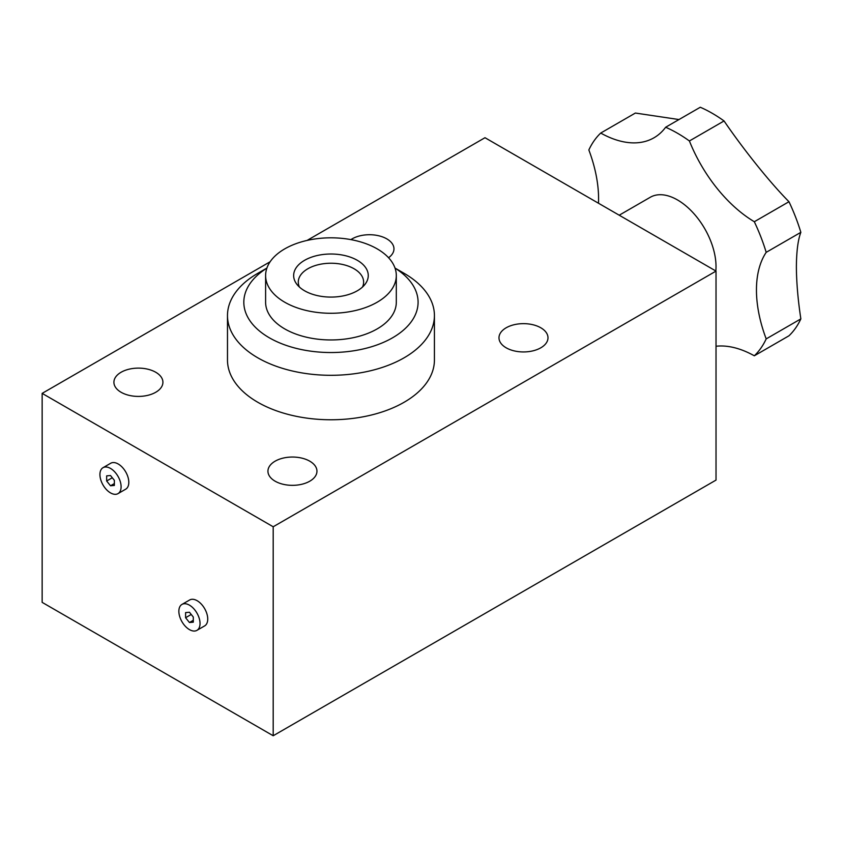 <?xml version="1.0" encoding="UTF-8"?>
<svg xmlns="http://www.w3.org/2000/svg" width="843" height="843" viewBox="0 0 843 843"><rect width="100%" height="100%" fill="white"/><g stroke="black" fill="none" stroke-linecap="round" stroke-linejoin="round"><path stroke-width="1.26" d="M619.215 215.207L650.29 197.262A54.458 31.444 60 0 1 692.261 211.856A54.458 31.444 60 0 1 716.023 266.662A54.458 31.444 60 0 1 715.833 270.993M678.984 119.548L635.38 113.046L600.722 133.057A108.916 62.877 60 0 0 653.999 137.778A108.916 62.877 60 0 0 665.643 127.251L700.291 107.251A136.144 78.599 60 0 1 724.053 120.96C743.811 149.928 770.217 182.826 788.974 201.719A136.144 78.599 60 0 1 800.85 232.341C797.984 239.823 796.498 251.362 796.382 266.957C796.498 282.711 797.994 300.024 800.85 318.886A136.144 78.599 60 0 1 788.974 335.788L754.316 355.799A136.144 78.599 60 0 0 766.192 338.897L800.85 318.886M800.85 232.341L766.192 252.342A108.916 62.877 60 0 0 756.456 290.003A108.916 62.877 60 0 0 766.192 338.897M110.517 492.892A14.974 8.651 -120 0 0 117.999 493.629A14.974 8.651 -120 0 0 120.296 481.627A14.974 8.651 -120 0 0 110.517 468.434A14.974 8.651 -120 0 0 103.025 467.686A14.974 8.651 -120 0 0 100.728 479.688A14.974 8.651 -120 0 0 110.517 492.892M117.999 493.629L125.702 489.182A14.974 8.651 -120 0 0 127.999 477.18A14.974 8.651 -120 0 0 118.21 463.987A14.974 8.651 -120 0 0 110.728 463.239L103.025 467.686M506.158 347.801A24.51 14.152 0 0 0 532.871 350.867A24.51 14.152 0 0 0 547.992 337.801A24.51 14.152 0 0 0 540.816 327.79A24.51 14.152 0 0 0 514.114 324.724A24.51 14.152 0 0 0 498.982 337.801A24.51 14.152 0 0 0 506.158 347.801M388.56 257.737A24.51 14.152 0 0 0 393.966 248.875A24.51 14.152 0 0 0 386.789 238.864A24.51 14.152 0 0 0 350.92 239.623M275.124 481.195A24.51 14.152 0 0 0 301.826 484.261A24.51 14.152 0 0 0 316.957 471.195A24.51 14.152 0 0 0 309.771 461.184A24.51 14.152 0 0 0 283.069 458.118A24.51 14.152 0 0 0 267.937 471.195A24.51 14.152 0 0 0 275.124 481.195M121.086 392.269A24.51 14.152 0 0 0 147.799 395.335A24.51 14.152 0 0 0 162.92 382.258A24.51 14.152 0 0 0 155.744 372.258A24.51 14.152 0 0 0 129.042 369.192A24.51 14.152 0 0 0 113.91 382.258A24.51 14.152 0 0 0 121.086 392.269M404.113 273.322A103.468 59.737 180 0 1 404.124 273.322L395.009 268.063L404.113 273.322A103.468 59.737 180 0 1 434.419 315.567A103.468 59.737 180 0 1 370.551 370.751A103.468 59.737 180 0 1 257.789 357.811A103.468 59.737 180 0 1 227.484 315.567A103.468 59.737 180 0 1 257.789 273.322L266.904 268.063M227.484 315.567L227.484 360.035A103.468 59.737 0 0 0 257.789 402.269A103.468 59.737 0 0 0 370.551 415.22A103.468 59.737 0 0 0 434.419 360.035L434.419 315.567M266.883 268.137A87.135 50.306 0 0 0 269.339 337.801A87.135 50.306 0 0 0 391.3 338.517A87.135 50.306 0 0 0 395.03 268.137M265.608 275.545L265.608 302.226A65.354 37.724 0 0 0 284.744 328.907A65.354 37.724 0 0 0 355.967 337.084A65.354 37.724 0 0 0 396.305 302.226L396.305 275.545A65.354 37.724 0 0 0 355.967 240.687A65.354 37.724 0 0 0 284.744 248.875A65.354 37.724 0 0 0 265.608 275.545A65.354 37.724 0 0 0 305.946 310.403A65.354 37.724 0 0 0 377.158 302.226A65.354 37.724 0 0 0 396.305 275.545M189.454 629.616A14.974 8.651 -120 0 0 196.935 630.353A14.974 8.651 -120 0 0 199.233 618.362A14.974 8.651 -120 0 0 189.454 605.158A14.974 8.651 -120 0 0 181.962 604.42A14.974 8.651 -120 0 0 179.664 616.423A14.974 8.651 -120 0 0 189.454 629.616M196.935 630.353L204.638 625.906A14.974 8.651 -120 0 0 206.935 613.915A14.974 8.651 -120 0 0 197.157 600.711A14.974 8.651 -120 0 0 189.664 599.974L181.962 604.42M270.129 261.762L42.15 393.375L273.195 526.77L716.023 271.098L484.988 137.715L307.063 240.434M716.023 271.098L716.023 480.089L273.195 735.749L42.15 602.366L42.15 393.375M193.3 617.044L189.454 612.25L185.597 612.598L185.597 617.729L189.454 622.524L193.3 622.176L193.3 617.044M273.195 526.77L273.195 735.749M114.363 480.32L110.517 475.526L106.661 475.874L106.661 481.005L110.517 485.789L114.363 485.452L114.363 480.32M788.974 201.719L754.316 221.73A108.916 62.877 60 0 1 689.405 140.971L724.053 120.96M754.316 221.73A136.144 78.599 60 0 1 766.192 252.342M716.023 346.252A108.916 62.877 60 0 1 754.316 355.799M600.722 133.057A136.144 78.599 60 0 0 588.846 149.959A108.916 62.877 60 0 1 598.488 203.237M665.643 127.251A136.144 78.599 60 0 1 689.405 140.971M114.363 483.576L110.517 485.789M112.298 477.749L106.661 481.005M193.3 620.3L189.454 622.524M191.235 614.473L185.597 617.729M362.469 287.073A32.677 18.862 0 0 0 363.628 282.099A32.677 18.862 0 0 0 343.459 264.67A32.677 18.862 0 0 0 307.853 268.759A32.677 18.862 0 0 0 298.285 282.099A32.677 18.862 0 0 0 299.434 287.073M304.576 260.318A37.303 21.539 0 0 0 296.905 284.344A37.303 21.539 0 0 0 357.337 290.772A37.303 21.539 0 0 0 365.008 284.344A37.303 21.539 0 0 0 352.111 257.81A37.303 21.539 0 0 0 304.576 260.318"/></g></svg>
